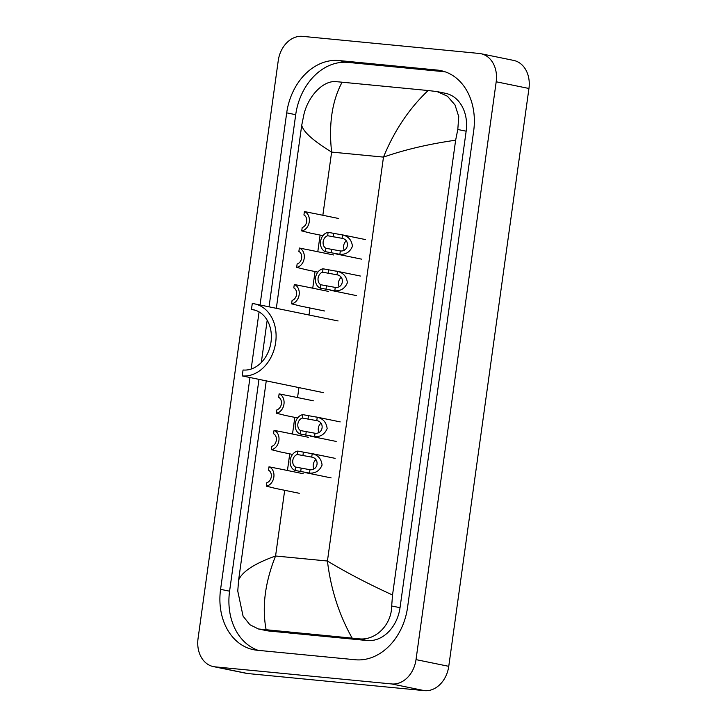 <?xml version="1.0" encoding="UTF-8"?>
<svg xmlns="http://www.w3.org/2000/svg" width="727" height="727" viewBox="0 0 727 727"><rect width="100%" height="100%" fill="white"/><g stroke="black" fill="none" stroke-linecap="round" stroke-linejoin="round"><path stroke-width="1.09" d="M480.874 53.707L513.616 60.405A26.617 20.71 101.6 0 1 528.947 88.476L448.759 666.323A26.617 20.71 101.6 0 1 424.45 690.65L247.807 673.547A26.617 20.71 101.6 0 1 246.126 673.293L213.384 666.595A26.617 20.71 101.6 0 1 198.053 638.524L278.241 60.677A26.617 20.71 101.6 0 1 302.55 36.35L479.193 53.453A26.617 20.71 101.6 0 1 480.874 53.707A26.617 20.71 101.6 0 1 496.196 81.778L416.017 659.625A26.617 20.71 101.6 0 1 391.708 683.953L215.065 666.85A26.617 20.71 101.6 0 1 213.384 666.595M249.979 377.504L220.581 589.343A57.215 44.529 -78.4 0 0 253.532 649.702A57.215 44.529 -78.4 0 0 257.149 650.247L355.285 659.752A57.215 44.529 -78.4 0 0 407.556 607.445L473.677 130.96A57.215 44.529 -78.4 0 0 440.726 70.601A57.215 44.529 -78.4 0 0 437.109 70.056L338.973 60.55A57.215 44.529 -78.4 0 0 286.702 112.849L260.039 304.986M259.076 311.91L251.151 369.052M258.966 379.43L229.587 591.187A57.215 44.529 -78.4 0 0 258.149 650.347M445.106 71.8L347.979 62.395A57.215 44.529 -78.4 0 0 295.707 114.693L269.045 306.83M267.191 320.216L261.32 362.519M258.43 628.973L266.809 630.691A35.932 27.962 -78.4 0 0 269.072 631.027L367.208 640.532A35.932 27.962 -78.4 0 0 400.032 607.69L466.152 131.196A35.932 27.962 -78.4 0 0 445.46 93.301L437.091 91.584L447.423 96.2L455.02 104.952L458.746 116.62L457.801 129.488L455.638 140.202L392.535 594.995L391.68 605.982C391.617 625.302 374.987 641.105 358.575 638.76L258.43 628.973L249.87 624.72L243.063 616.142L237.765 591.078L238.61 580.091C242.264 571.549 254.577 563.525 275.569 556.001C264.982 582.518 261.838 607.109 266.137 629.773M455.638 140.202C428.875 144.019 404.821 149.653 383.483 157.105C394.334 130.633 409.21 108.441 428.121 90.53L437.091 91.584M428.121 90.53L342.117 82.206C332.085 100.871 328.586 124.172 331.621 152.079C313.237 140.784 303.277 131.86 301.723 125.298L276.324 308.321M266.246 380.957L238.61 580.091M301.723 125.298L303.886 114.584C308.166 96.137 323.261 80.015 336.419 81.688L342.117 82.206M352.141 638.097C339.018 614.688 330.776 588.997 327.432 561.017C346.161 572.385 367.862 583.717 392.535 594.995M254.586 303.868A36.595 28.48 101.6 0 0 252.278 303.522L251.451 309.448A30.607 23.818 101.6 0 1 253.387 309.738A30.607 23.818 101.6 0 1 270.817 343.262A30.607 23.818 101.6 0 1 243.054 369.998L242.227 375.914A36.595 28.48 101.6 0 0 275.433 343.953A36.595 28.48 101.6 0 0 254.586 303.868L338.091 320.952M251.451 309.448L255.277 310.229M242.227 375.914L323.424 392.653M312.81 213.247L304.413 211.566A9.978 7.77 -78.4 0 1 309.266 221.844A9.978 7.77 -78.4 0 1 301.723 230.913L310.075 232.994M301.723 230.913L302.196 227.524A6.652 5.18 -78.4 0 0 306.685 221.59A6.652 5.18 -78.4 0 0 303.941 214.965L304.413 211.566M307.757 249.715L299.351 248.034A9.978 7.77 -78.4 0 1 304.204 258.303A9.978 7.77 -78.4 0 1 296.661 267.372L305.04 269.435M296.661 267.372L297.134 263.983A6.652 5.18 -78.4 0 0 301.623 258.058A6.652 5.18 -78.4 0 0 298.879 251.424L299.351 248.034M302.696 286.174L294.29 284.493A9.978 7.77 -78.4 0 1 299.142 294.762A9.978 7.77 -78.4 0 1 291.609 303.841L299.951 305.913M291.609 303.841L292.081 300.442A6.652 5.18 -78.4 0 0 296.561 294.517A6.652 5.18 -78.4 0 0 293.817 287.883L294.29 284.493M287.519 395.552L279.113 393.87A9.978 7.77 -78.4 0 1 283.966 404.148A9.978 7.77 -78.4 0 1 276.424 413.218L284.775 415.299M276.424 413.218L276.896 409.828A6.652 5.18 -78.4 0 0 281.385 403.894A6.652 5.18 -78.4 0 0 278.641 397.269L279.113 393.87M282.458 432.02L274.052 430.339A9.978 7.77 -78.4 0 1 278.904 440.607A9.978 7.77 -78.4 0 1 271.371 449.677L279.722 451.758M271.371 449.677L271.843 446.287A6.652 5.18 -78.4 0 0 276.324 440.362A6.652 5.18 -78.4 0 0 273.579 433.728L274.052 430.339M277.396 468.479L268.99 466.798A9.978 7.77 -78.4 0 1 273.852 477.066A9.978 7.77 -78.4 0 1 266.309 486.145L274.661 488.226M266.309 486.145L266.782 482.746A6.652 5.18 -78.4 0 0 271.271 476.821A6.652 5.18 -78.4 0 0 268.527 470.187L268.99 466.798M342.081 238.329L327.65 235.739A6.652 5.18 -78.4 0 0 323.161 241.664A6.652 5.18 -78.4 0 0 325.905 248.289L325.432 251.687L339.863 254.332C345.807 254.704 350.005 252.015 352.45 246.262C351.668 240.046 348.369 236.275 342.544 234.948L342.081 238.329C350.269 239.746 348.578 251.905 340.327 250.942L339.863 254.332M325.905 248.289L340.327 250.942M325.432 251.687A9.978 7.77 -78.4 0 1 320.58 241.409A9.978 7.77 -78.4 0 1 328.113 232.34L342.544 234.948M328.113 232.34L327.65 235.739M346.179 240.982A6.652 5.18 -78.4 0 0 344.162 250.006M337.019 274.797L322.588 272.198A6.652 5.18 -78.4 0 0 318.099 278.123A6.652 5.18 -78.4 0 0 320.843 284.757L320.371 288.146L334.802 290.791C340.754 291.163 344.943 288.474 347.388 282.721C346.606 276.505 343.308 272.734 337.492 271.407L337.019 274.797C345.207 276.205 343.526 288.365 335.265 287.41L334.802 290.791M320.843 284.757L335.265 287.41M320.371 288.146A9.978 7.77 -78.4 0 1 315.518 277.878A9.978 7.77 -78.4 0 1 323.061 268.799L337.492 271.407M323.061 268.799L322.588 272.198M341.117 277.441A6.652 5.18 -78.4 0 0 339.1 286.465M316.781 420.633L302.35 418.043A6.652 5.18 -78.4 0 0 297.861 423.968A6.652 5.18 -78.4 0 0 300.605 430.593L300.133 433.992L314.564 436.636C320.516 437.009 324.705 434.319 327.15 428.567C326.368 422.351 323.07 418.579 317.254 417.253L316.781 420.633C324.969 422.051 323.288 434.21 315.036 433.247L314.564 436.636M300.605 430.593L315.036 433.247M300.133 433.992A9.978 7.77 -78.4 0 1 295.28 423.714A9.978 7.77 -78.4 0 1 302.823 414.644L317.254 417.253M302.823 414.644L302.35 418.043M320.88 423.287A6.652 5.18 -78.4 0 0 318.862 432.311M311.719 457.101L297.288 454.502A6.652 5.18 -78.4 0 0 292.799 460.427A6.652 5.18 -78.4 0 0 295.544 467.061L295.08 470.451L309.502 473.095C315.454 473.468 319.653 470.778 322.088 465.026C321.307 458.81 318.008 455.038 312.192 453.712L311.719 457.101C319.916 458.519 318.226 470.669 309.975 469.715L309.502 473.095M295.544 467.061L309.975 469.715M295.08 470.451A9.978 7.77 -78.4 0 1 290.218 460.182A9.978 7.77 -78.4 0 1 297.761 451.103L312.192 453.712M297.761 451.103L297.288 454.502M315.818 459.746A6.652 5.18 -78.4 0 0 313.8 468.77M284.684 490.307L275.569 556.001L327.432 561.017L383.483 157.105L331.621 152.079L322.852 215.274M287.438 470.496L289.746 453.848M292.499 434.037L294.808 417.389M297.552 397.578L298.951 387.518M309.011 315L309.984 308.003M312.737 288.192L315.045 271.544M317.79 251.733L320.107 235.085M215.065 666.85L247.807 673.547M391.708 683.953L424.45 690.65M416.017 659.625L448.759 666.323M496.196 81.778L528.947 88.476M229.587 591.187L220.581 589.343M295.707 114.693L286.702 112.849M347.979 62.395L338.973 60.55M444.261 71.519L437.109 70.056M466.152 131.196L457.801 129.488M400.032 607.69L391.68 605.982M367.208 640.532L358.575 638.76M269.072 631.027L260.439 629.264M331.521 249.443L331.049 252.832M333.729 233.485L333.257 236.884M326.459 285.902L325.987 289.291M328.677 269.953L328.204 273.343M306.221 431.747L305.749 435.137M308.439 415.789L307.966 419.188M301.16 468.206L300.687 471.596M303.377 452.258L302.905 455.647M312.501 213.147L338.682 218.509M310.165 233.049L322.933 235.657M307.439 249.615L333.62 254.968M305.104 269.508L317.872 272.125M302.377 286.075L328.559 291.427M300.051 305.967L324.56 310.983M287.201 395.461L313.382 400.813M284.866 415.353L297.634 417.961M282.14 431.92L308.321 437.272M279.813 451.812L292.581 454.43M277.078 468.379L303.259 473.731M274.751 488.271L299.26 493.288M335.792 253.877L361.483 259.13M340.972 234.567L365.49 239.583M330.73 290.337L356.43 295.598M335.91 271.026L360.428 276.042M310.493 436.182L336.192 441.434M315.672 416.871L340.191 421.887M305.431 472.641L331.13 477.903M310.62 453.33L335.129 458.346"/></g></svg>
